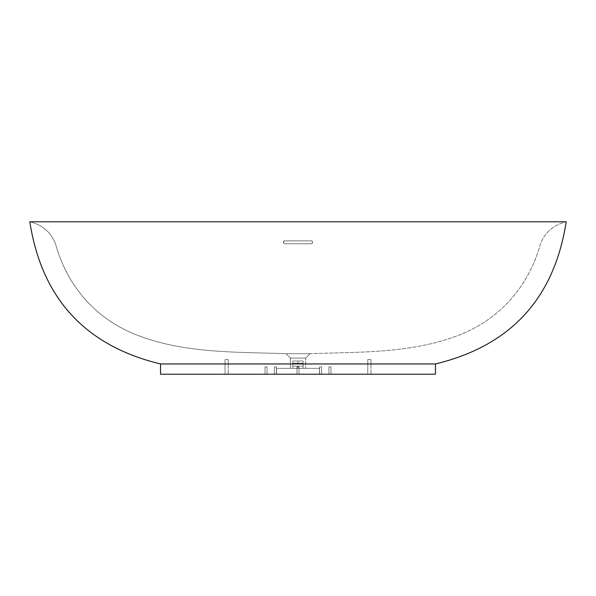 <?xml version="1.0" encoding="UTF-8"?>
<svg xmlns="http://www.w3.org/2000/svg" width="596" height="596" viewBox="0 0 596 596"><rect width="100%" height="100%" fill="white"/><g stroke="black" fill="none" stroke-linecap="round" stroke-linejoin="round"><path stroke-width="0.45" stroke-dasharray="2.98 2.23" d="M310.024 353.689L305.621 358.092L290.379 358.092L285.976 353.689L310.024 353.689L285.976 353.689C235.122 351.774 179.038 353.987 128.945 331.734C104.702 320.387 85.593 303.513 71.609 281.118C64.413 269.295 59.086 256.973 55.622 244.166C51.032 232.291 42.42 224.834 29.8 221.786C42.42 224.834 51.032 232.291 55.622 244.166C59.086 256.973 64.413 269.295 71.609 281.118C85.593 303.513 104.702 320.387 128.945 331.734C179.038 353.987 235.122 351.774 285.976 353.689L310.024 353.689C360.878 351.774 416.962 353.987 467.055 331.734C491.298 320.387 510.407 303.513 524.391 281.118C531.587 269.295 536.914 256.973 540.378 244.166C544.967 232.291 553.58 224.834 566.2 221.786C553.58 224.834 544.967 232.291 540.378 244.166C536.914 256.973 531.587 269.295 524.391 281.118C510.407 303.513 491.298 320.387 467.055 331.734C416.962 353.987 360.878 351.774 310.024 353.689L285.976 353.689L290.379 358.092L305.621 358.092L305.621 368.35L290.379 368.35L290.379 358.092L290.379 368.35L292.867 368.35L292.867 361.02L303.133 361.02L303.133 363.217L298 363.217L298 361.02L298 363.217L292.867 363.217L292.867 361.02L303.133 361.02L303.133 368.35L298 368.35L298 366.153L303.133 366.153L303.133 368.35L305.621 368.35L305.621 358.092L290.379 358.092L305.621 358.092L310.024 353.689L305.621 358.092M276.432 374.214L274.384 374.214L274.384 366.883L276.432 366.883L276.432 374.214L274.384 374.214L274.384 366.883L276.432 366.883L276.432 374.214L274.384 374.214L276.432 374.214L274.384 374.214L276.432 374.214L276.432 366.883L274.384 366.883L274.384 374.214L276.432 374.214L276.432 366.883L274.384 366.883L276.432 366.883L274.384 366.883L274.384 374.214L276.432 374.214M435.467 374.214L160.533 374.214L299.028 374.214L296.972 374.214L296.972 366.883L299.028 366.883L299.028 374.214L296.972 374.214L296.972 366.883L299.028 366.883L299.028 374.214L298 374.214L434.797 374.214M321.616 374.214L319.568 374.214L319.568 366.883L321.616 366.883L321.616 374.214L319.568 374.214L319.568 366.883L321.616 366.883L321.616 374.214L319.568 374.214L321.616 374.214L319.568 374.214L321.616 374.214L321.616 366.883L319.568 366.883L319.568 374.214L321.616 374.214L321.616 366.883L319.568 366.883L321.616 366.883L319.568 366.883L319.568 374.214L321.616 374.214M330.974 374.214L328.925 374.214L328.925 366.883L330.974 366.883L330.974 374.214L328.925 374.214L330.974 374.214L330.974 366.883L328.925 366.883L328.925 374.214L330.974 374.214M267.075 374.214L265.026 374.214L265.026 366.883L267.075 366.883L267.075 374.214L265.026 374.214L267.075 374.214L267.075 366.883L265.026 366.883L265.026 374.214L267.075 374.214M276.313 368.35L319.687 368.35L319.687 374.214L276.313 374.214L276.313 368.35L276.313 374.214L319.687 374.214L276.723 374.214L319.687 374.214L319.687 368.35L276.313 368.35M370.988 374.214L367.762 374.214L367.762 359.552L370.988 359.552L370.988 374.214L367.762 374.214L367.762 359.552L370.988 359.552L370.988 374.214L367.762 374.214L370.988 374.214L370.988 359.552L367.762 359.552L367.762 374.214L370.988 374.214L370.988 359.552L367.762 359.552L370.988 359.552L367.762 359.552L367.762 374.214L370.988 374.214M228.238 374.214L225.012 374.214L225.012 359.552L228.238 359.552L228.238 374.214L225.012 374.214L225.012 359.552L228.238 359.552L228.238 374.214L225.012 374.214L228.238 374.214L228.238 359.552L225.012 359.552L225.012 374.214L228.238 374.214L228.238 359.552L225.012 359.552L228.238 359.552L225.012 359.552L225.012 374.214L228.238 374.214M312.654 242.311A1.468 1.468 0 0 0 311.186 240.844L312.244 241.291L312.654 242.311L312.244 243.324L311.186 243.771L284.814 243.771L283.748 243.317L283.346 242.289L283.763 241.283L284.814 240.844L311.186 240.844L312.244 241.291L312.654 242.311L312.244 243.324L311.186 243.771A1.468 1.468 0 0 0 312.654 242.311L312.23 241.268L311.186 240.844L284.814 240.844A1.468 1.468 0 0 0 283.346 242.311A1.468 1.468 0 0 0 284.814 243.771L283.748 243.317L283.346 242.289L283.763 241.283L284.814 240.844L311.186 240.844L284.523 240.873L283.346 242.311L283.77 243.347L284.814 243.771L311.186 243.771L284.814 243.771L311.186 243.771L312.23 243.347L312.654 242.311M299.028 374.214L298.395 374.214L299.028 374.214L299.028 366.883L296.972 366.883L296.972 374.214L299.028 374.214L299.028 366.883L296.972 366.883L299.028 366.883L296.972 366.883L296.972 374.214L299.028 374.214M566.2 221.786L29.8 221.786L566.2 221.786M435.467 363.947L160.533 363.947L435.467 363.947M225.012 359.552L228.238 359.552L225.012 359.552M367.762 359.552L370.988 359.552L367.762 359.552M298 368.35L305.621 368.35L290.379 368.35L298 368.35L292.867 368.35L292.867 361.02L292.867 368.35L292.867 366.153L298 366.153L298 368.35M303.133 368.35L303.133 361.02L303.133 368.35M292.867 361.02L303.133 361.02L292.867 361.02M292.867 363.217L303.133 363.217L292.867 363.217L303.133 363.217L303.133 366.153L292.867 366.153L303.133 366.153L292.867 366.153L292.867 363.217M267.075 366.883L265.026 366.883L267.075 366.883M330.974 366.883L328.925 366.883L330.974 366.883M321.616 366.883L319.568 366.883L321.616 366.883M299.028 366.883L296.972 366.883L299.028 366.883M276.432 366.883L274.384 366.883L276.432 366.883M290.379 358.092L285.976 353.689"/><path stroke-width="0.89" d="M434.797 374.214L160.533 374.214L435.467 374.214L435.467 363.947L160.533 363.947L160.533 374.214L160.533 363.947L435.467 363.947C510.653 345.844 554.235 298.454 566.2 221.786L29.8 221.786C41.765 298.454 85.347 345.844 160.533 363.947C85.347 345.844 41.765 298.454 29.8 221.786L566.2 221.786C554.235 298.454 510.653 345.844 435.467 363.947L435.467 374.214L434.797 374.214L435.467 374.214"/></g></svg>
